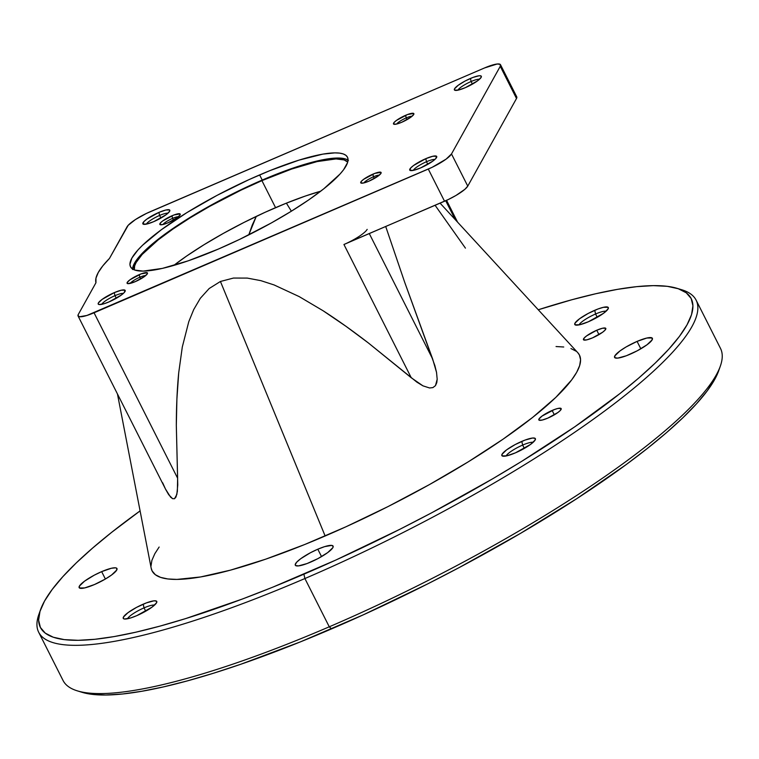 <?xml version="1.0" encoding="UTF-8"?>
<svg xmlns="http://www.w3.org/2000/svg" width="759" height="759" viewBox="0 0 759 759"><rect width="100%" height="100%" fill="white"/><g stroke="black" fill="none" stroke-linecap="round" stroke-linejoin="round"><path stroke-width="1.14" d="M38.681 632.238L63.063 680.5A368.276 75.312 -26.8 0 0 329.273 626.801A368.276 75.312 153.2 0 1 77.409 690.88L82.181 692.341A364.595 74.562 -26.8 0 0 331.531 628.898L329.273 626.801L304.9 578.538L303.894 574.193A364.595 74.562 153.2 0 1 40.502 609.828A364.595 74.562 153.2 0 1 140.092 510.892L111.62 532.372L92.655 548.036L76.308 562.874L62.76 576.755L52.134 589.544L44.515 601.109L39.999 611.346L38.614 620.15L40.388 627.446L45.293 633.158L53.282 637.228L64.278 639.619L78.186 640.311L94.856 639.296L114.135 636.583L135.842 632.2L159.76 626.175L185.67 618.594L242.415 599.012L272.709 587.2L335.687 560.123L399.813 529.308L431.548 512.866L492.809 478.711L521.746 461.32L574.857 426.748L619.932 393.579L638.898 377.916L655.235 363.068L668.783 349.187L679.419 336.408L687.028 324.843L691.553 314.606L692.929 305.792L691.164 298.496L686.259 292.794L678.271 288.724L667.265 286.323L653.366 285.631L636.687 286.655L617.409 289.369L595.701 293.752L571.783 299.767L538.264 309.767A364.595 74.562 153.2 0 1 677 288.316A364.595 74.562 153.2 0 1 303.894 574.193L304.9 578.538A368.276 75.312 153.2 0 1 38.681 632.238A368.276 75.312 153.2 0 1 39.762 612.134M40.502 609.828L38.842 614.534A368.276 75.312 -26.8 0 0 304.9 578.538L329.273 626.801A368.276 75.312 -26.8 0 0 720.5 348.409L696.117 300.147A368.276 75.312 153.2 0 1 304.9 578.538A368.276 75.312 -26.8 0 0 681.772 289.767L677 288.316M145.69 275.583A9.203 1.879 -26.8 0 0 139.808 277.244L139.21 274.644A11.413 2.334 153.2 0 1 147.464 273.525A11.413 2.334 153.2 0 1 135.339 281.608L127.835 283.657L127.218 282.452L129.988 279.786L141.136 273.866L147.312 272.794L147.331 273.8L144.561 276.466L135.339 281.608A11.413 2.334 153.2 0 1 127.531 283.591A11.413 2.334 153.2 0 1 139.21 274.644L139.808 277.244A9.203 1.879 153.2 0 1 145.69 275.583M140.671 278.951L139.808 277.244L140.671 278.951M178.441 216.713A9.203 1.879 -26.8 0 0 172.568 218.374L171.961 215.774A11.413 2.334 153.2 0 1 180.215 214.655A11.413 2.334 153.2 0 1 168.09 222.738L162.824 224.55L159.988 224.588L160.538 222.814L162.739 220.916L173.887 214.996L180.063 213.924L180.082 214.93L177.312 217.596L168.09 222.738A11.413 2.334 153.2 0 1 160.282 224.721A11.413 2.334 153.2 0 1 171.961 215.774L172.568 218.374A9.203 1.879 153.2 0 1 178.441 216.713M173.422 220.082L172.568 218.374L173.422 220.082M412.08 116.25A9.203 1.879 -26.8 0 0 406.207 117.911L405.61 115.311A11.413 2.334 153.2 0 1 413.854 114.192A11.413 2.334 153.2 0 1 401.729 122.275L396.464 124.087L393.636 124.125L394.177 122.351L396.378 120.453L407.526 114.533L413.702 113.461L413.731 114.467L410.951 117.133L401.729 122.275A11.413 2.334 153.2 0 1 393.921 124.258A11.413 2.334 153.2 0 1 405.61 115.311L406.207 117.911A9.203 1.879 153.2 0 1 412.08 116.25M407.071 119.618L406.207 117.911L407.071 119.618M379.329 175.12A9.203 1.879 -26.8 0 0 373.456 176.781L372.849 174.181A11.413 2.334 153.2 0 1 381.103 173.061A11.413 2.334 153.2 0 1 368.978 181.145L363.713 182.957L360.876 182.995L361.426 181.221L363.627 179.323L374.775 173.403L380.952 172.331L380.98 173.337L378.2 176.003L368.978 181.145A11.413 2.334 153.2 0 1 361.17 183.128A11.413 2.334 153.2 0 1 372.849 174.181L373.456 176.781A9.203 1.879 153.2 0 1 379.329 175.12M374.31 178.488L373.456 176.781L374.31 178.488M123.328 293.439A12.523 2.562 -26.8 0 0 114.97 295.668L114.267 292.632A15.095 3.083 153.2 0 1 125.178 291.152A15.095 3.083 153.2 0 1 109.144 301.845L104.249 303.685L99.22 304.558L98.158 303.752L98.404 302.955L102.067 299.435L114.267 292.632L121.231 290.232L124.979 290.194L124.258 292.528L121.345 295.042L109.144 301.845A15.095 3.083 153.2 0 1 98.812 304.473A15.095 3.083 153.2 0 1 114.267 292.632L114.97 295.668A12.523 2.562 153.2 0 1 123.328 293.439M116.288 298.278L114.97 295.668L116.288 298.278M167.948 213.232A12.523 2.562 -26.8 0 0 159.599 215.452L158.897 212.416A15.095 3.083 153.2 0 1 169.798 210.945A15.095 3.083 153.2 0 1 153.773 221.628L146.81 224.028L143.062 224.076L143.783 221.732L146.696 219.218L158.897 212.416L165.851 210.015L169.608 209.977L169.637 211.306L165.974 214.825L153.773 221.628A15.095 3.083 153.2 0 1 143.442 224.256A15.095 3.083 153.2 0 1 158.897 212.416L159.599 215.452A12.523 2.562 153.2 0 1 167.948 213.232M160.917 218.07L159.599 215.452L160.917 218.07M596.754 330.231A12.523 2.562 153.2 0 1 605.805 328.41A12.523 2.562 153.2 0 1 592.504 337.878L586.735 339.871L583.624 339.899L584.231 337.964L586.641 335.876L596.754 330.231L602.532 328.239L605.644 328.211L605.037 330.146L602.627 332.233L592.504 337.878A12.523 2.562 153.2 0 1 583.453 339.7A12.523 2.562 153.2 0 1 596.754 330.231L598.965 334.615L596.754 330.231M471.121 81.507A12.523 2.562 153.2 0 1 479.47 79.278A12.523 2.562 -26.8 0 0 471.121 81.507L470.419 78.471A15.095 3.083 153.2 0 1 481.32 76.991A15.095 3.083 153.2 0 1 465.295 87.683L458.332 90.084L454.584 90.122L454.546 88.794L458.218 85.274L465.134 81.004L472.961 77.437L479.071 75.767L481.13 76.023L481.159 77.352L477.496 80.881L465.295 87.683A15.095 3.083 153.2 0 1 454.964 90.312A15.095 3.083 153.2 0 1 470.419 78.471L471.121 81.507A12.523 2.562 -26.8 0 0 457.905 90.179A12.523 2.562 153.2 0 1 471.121 81.507L472.44 84.116L471.121 81.507M552.135 410.448A12.523 2.562 153.2 0 1 561.186 408.627A12.523 2.562 153.2 0 1 547.884 418.086L542.106 420.078L539.004 420.116L538.975 419.015L542.011 416.093L554.241 409.594L557.903 408.456L561.015 408.427L560.417 410.363L557.998 412.45L547.884 418.086A12.523 2.562 153.2 0 1 538.833 419.917A12.523 2.562 153.2 0 1 552.135 410.448L554.345 414.822L552.135 410.448M426.492 161.724A12.523 2.562 153.2 0 1 434.85 159.494A12.523 2.562 -26.8 0 0 426.492 161.724L425.79 158.678A15.095 3.083 153.2 0 1 436.7 157.208A15.095 3.083 153.2 0 1 420.666 167.891L413.702 170.301L409.955 170.339L410.676 168.005L413.589 165.49L425.79 158.678L432.753 156.278L436.501 156.24L435.78 158.574L432.867 161.088L420.666 167.891A15.095 3.083 153.2 0 1 410.334 170.519A15.095 3.083 153.2 0 1 425.79 158.678L426.492 161.724A12.523 2.562 -26.8 0 0 413.276 170.386A12.523 2.562 153.2 0 1 426.492 161.724L427.81 164.333L426.492 161.724M154.561 605.094A15.654 3.197 -26.8 0 0 144.049 607.874L143.195 604.183A18.785 3.842 153.2 0 1 156.762 602.342A18.785 3.842 153.2 0 1 136.819 615.634L130.728 617.93L124.476 619.012L123.499 618.68L123.461 617.029L128.024 612.646L136.62 607.342L146.364 602.902L153.963 600.824L156.515 601.137L156.563 602.798L151.999 607.172L136.819 615.634A18.785 3.842 153.2 0 1 123.973 618.908A18.785 3.842 153.2 0 1 143.195 604.183L144.049 607.874A15.654 3.197 153.2 0 1 154.561 605.094M145.728 611.194L144.049 607.874L145.728 611.194M533.169 442.307A15.654 3.197 -26.8 0 0 522.657 445.078L521.803 441.387A18.785 3.842 153.2 0 1 535.37 439.546A18.785 3.842 153.2 0 1 515.427 452.848L506.765 455.836L502.107 455.884L502.069 454.233L506.623 449.85L515.228 444.546L524.972 440.106L532.571 438.028L535.123 438.351L535.161 440.002L530.607 444.385L515.427 452.848A18.785 3.842 153.2 0 1 502.581 456.112A18.785 3.842 153.2 0 1 521.803 441.387L522.657 445.078A15.654 3.197 153.2 0 1 533.169 442.307M524.336 448.398L522.657 445.078L524.336 448.398M606.09 311.228A15.654 3.197 -26.8 0 0 595.578 313.998L594.724 310.308A18.785 3.842 153.2 0 1 608.291 308.477A18.785 3.842 153.2 0 1 588.348 321.769L579.696 324.757L575.028 324.805L574.99 323.154L579.553 318.771L588.149 313.467L597.893 309.027L603.386 307.319L608.044 307.272L608.092 308.922L603.528 313.306L588.348 321.769A18.785 3.842 153.2 0 1 575.502 325.032A18.785 3.842 153.2 0 1 594.724 310.308L595.578 313.998A15.654 3.197 153.2 0 1 606.09 311.228M597.257 317.328L595.578 313.998L597.257 317.328M348.039 160.14A121.535 24.857 -26.8 0 0 262.225 180.063L259.616 174.921A121.535 24.857 153.2 0 1 347.47 157.198A121.535 24.857 153.2 0 1 218.364 249.066L188.175 260.84L162.35 268.401L143.128 271.105L134.827 270.081L132.17 268.724L130.529 266.817L129.941 264.388L131.905 258.041L137.986 249.92L142.512 245.29L161.411 229.683L187.008 212.548L217.074 195.357L249.028 179.608L270.014 170.585L299.027 160.121L322.869 154.124L334.861 152.882L339.491 153.109L343.163 153.906L345.819 155.263L347.461 157.17L348.049 159.599L347.584 162.54L343.542 169.807L339.994 174.067L323.714 188.858L308.685 199.921L290.982 211.438L271.286 222.985L239.654 239.37L218.364 249.066A121.535 24.857 153.2 0 1 130.52 266.788A121.535 24.857 153.2 0 1 259.616 174.921L262.225 180.063L230.252 195.025L209.304 206.154L189.608 217.691L164.02 234.825L150.557 245.489L140.595 255.071L134.514 263.183L132.54 269.53M117.455 393.968L151.183 568.187A239.379 48.956 -26.8 0 0 325.146 535.996L220.433 281.475L233.506 278.05L247.273 278.088L260.887 280.659L274.103 284.948L299.15 296.579L323.049 310.725L346.009 326.332L368.295 342.897L416.9 382.156L422.934 385.838L429.575 387.972L432.905 387.602L435.476 385.638L437.184 379.263L436.539 372.422L432.649 359.016L404.775 282.519L385.724 226.533L404.775 282.519L434.888 365.667L436.539 372.422L437.184 379.263L436.786 382.602L435.476 385.638L432.905 387.602L429.575 387.972L422.934 385.838L411.264 377.764L368.295 342.897C352.129 330.44 337.053 319.719 323.049 310.725L299.15 296.579L274.103 284.948L260.887 280.659L247.273 278.088L233.506 278.05L220.433 281.475L325.146 535.996A239.379 48.956 -26.8 0 0 577.798 352.698L440.087 203.156M320.715 191.192A119.685 24.478 -26.8 0 0 275.564 207.653L261.912 180.633A119.685 24.478 153.2 0 1 347.707 162.113L344.178 159.94L336.009 158.925L317.082 161.591L291.646 169.039L261.912 180.633L275.564 207.653A119.685 24.478 -26.8 0 0 173.754 265.432L186.61 256.058L204.048 244.711L223.45 233.345L244.075 222.396L265.128 212.283L285.801 203.393L305.298 196.069L320.715 191.192M101.659 571.631A21.176 4.326 153.2 0 1 116.962 568.538A21.176 4.326 153.2 0 1 94.467 584.544A21.176 4.326 153.2 0 1 79.154 587.637A21.176 4.326 153.2 0 1 101.659 571.631L105.397 579.032L101.659 571.631L111.412 568.254L115.567 567.827L116.677 568.206L116.715 570.066L111.573 575.009L105.435 579.003L94.467 584.544L84.704 587.912L79.448 587.969L79.401 586.109L84.543 581.166L94.239 575.189L101.659 571.631M637.086 341.398A21.176 4.326 153.2 0 1 652.389 338.315A21.176 4.326 153.2 0 1 629.894 354.32A21.176 4.326 153.2 0 1 614.591 357.413A21.176 4.326 153.2 0 1 637.086 341.398L640.824 348.798L637.086 341.398L646.839 338.03L652.104 337.973L652.152 339.842L647.01 344.776L637.304 350.762L626.327 355.762L617.75 358.106L614.875 357.745L614.828 355.886L619.97 350.943L626.109 346.948L637.086 341.398M317.803 549.203A21.176 4.326 153.2 0 1 333.106 546.11A21.176 4.326 153.2 0 1 310.611 562.115A21.176 4.326 153.2 0 1 295.308 565.208A21.176 4.326 153.2 0 1 317.803 549.203L321.541 556.603L317.803 549.203L324.672 546.622L331.721 545.398L333.21 546.527L332.869 547.637L327.727 552.58L318.03 558.558L307.044 563.558L298.477 565.901L295.593 565.54L295.204 564.791L296.608 562.267L300.687 558.738L310.393 552.761L317.803 549.203M291.371 211.201L286.39 203.156L291.371 211.201M317.955 191.989L319.216 192.331L317.955 191.989M252.235 225.1L256.267 216.41L248.772 234.892L252.235 225.1M134.334 269.9A119.685 24.478 153.2 0 1 261.912 180.633L240.945 190.177L209.797 206.315L190.395 217.681L172.957 229.028L158.157 239.92L142.123 254.493L136.136 262.491L134.647 265.849L134.334 269.9M347.812 242.728L444.537 201.239L428.285 169.058L94.05 312.784A22.096 4.516 153.2 0 1 78.073 316A22.096 4.516 153.2 0 1 78.329 314.406L95.947 282.737A159.713 32.665 153.2 0 1 95.824 282.196A159.713 32.665 153.2 0 1 109.457 258.449L102.778 265.906L98.262 272.509L95.976 278.145L95.947 282.737L78.329 314.406L77.968 315.564L79.524 316.74L86.887 315.469L432.156 167.303L446.14 159.105L451.501 153.954L500.257 66.318L500.209 64.382L497.202 64.003L484.536 67.949L146.43 213.431L135.434 219.56L128.186 225.309L109.457 258.449L127.076 226.78A22.096 4.516 153.2 0 1 150.301 211.666L484.536 67.949A22.096 4.516 153.2 0 1 500.513 64.733A22.096 4.516 153.2 0 1 500.257 66.318L516.509 98.499L516.462 96.554M78.073 316L165.737 489.536L168.697 494.697L172.568 498.672L174.523 498.71L175.965 497.05L177.369 491.481L177.625 478.227L94.05 312.784L177.625 478.227L176.316 425.372L176.904 399.006L178.707 372.84L182.302 346.996L188.782 321.674L193.725 309.549L200.338 298.278L209.171 288.524L220.433 281.475L209.171 288.524L200.338 298.278L193.725 309.549L188.782 321.674L182.302 346.996L178.707 372.84C177.17 388.485 176.373 405.989 176.316 425.372L177.758 485.001L176.847 494.46L174.523 498.71L172.568 498.672L170.547 497.079L165.453 488.976L162.635 482.743M367.166 229.379A22.096 4.516 153.2 0 1 343.941 244.493L411.264 377.764L343.941 244.493L448.408 199.475L455.988 195.452L464.84 189.342L467.762 186.126L516.509 98.499A22.096 4.516 -26.8 0 0 516.765 96.905L500.513 64.733M577.76 352.65L579.411 354.984L580.578 359.775L579.667 365.553L576.698 372.28L571.707 379.87L555.825 397.384L532.647 417.412L503.046 439.195L468.18 461.889L429.376 484.622L388.124 506.528L346.019 526.755L304.672 544.535L265.669 559.184L230.518 570.132L200.556 576.963L176.951 579.411L167.824 578.956L160.604 577.381L155.358 574.715L152.142 570.958L151.174 568.13M150.975 566.176L151.885 560.389L154.845 553.672L159.134 547.04M556.053 346.54L563.728 346.996M570.948 348.561L576.195 351.237M679.296 289.084A368.276 75.312 153.2 0 1 696.117 300.147M82.124 692.322L91.915 694.324L105.814 695.016L122.484 694.001L141.772 691.278L163.479 686.895L187.397 680.88L213.298 673.29L240.935 664.21L300.336 641.905L363.314 614.818L427.45 584.013L459.176 567.571L520.437 533.406L576.812 498.644L626.147 464.612L647.56 448.284L666.525 432.621L682.863 417.773L696.42 403.892L707.046 391.103L714.665 379.538L718.697 370.753M467.762 186.126L451.501 153.954A22.096 4.516 153.2 0 1 428.285 169.058L444.537 201.239A22.096 4.516 -26.8 0 0 467.762 186.126L516.509 98.499L500.257 66.318L451.501 153.954L467.762 186.126M432.649 359.016L369.291 233.592L432.649 359.016M445.704 200.727L455.248 219.617L445.704 200.727M465.428 248.127L435.097 205.3M348.419 160.415L345.762 159.058L337.461 158.024L318.239 160.737L292.414 168.299L262.225 180.063A121.535 24.857 -26.8 0 0 132.55 268.99M579.032 324.899A15.654 3.197 153.2 0 1 595.578 313.998A15.654 3.197 -26.8 0 0 579.032 324.899M506.111 455.969A15.654 3.197 153.2 0 1 522.657 445.078A15.654 3.197 -26.8 0 0 506.111 455.969M127.503 618.765A15.654 3.197 153.2 0 1 144.049 607.874A15.654 3.197 -26.8 0 0 127.503 618.765M146.383 224.123A12.523 2.562 153.2 0 1 159.599 215.452A12.523 2.562 -26.8 0 0 146.383 224.123M101.753 304.34A12.523 2.562 153.2 0 1 114.97 295.668A12.523 2.562 -26.8 0 0 101.753 304.34M363.874 182.919A9.203 1.879 153.2 0 1 373.456 176.781A9.203 1.879 -26.8 0 0 363.874 182.919M396.625 124.059A9.203 1.879 153.2 0 1 406.207 117.911A9.203 1.879 -26.8 0 0 396.625 124.059M162.986 224.512A9.203 1.879 153.2 0 1 172.568 218.374A9.203 1.879 -26.8 0 0 162.986 224.512M130.235 283.382A9.203 1.879 153.2 0 1 139.808 277.244A9.203 1.879 -26.8 0 0 130.235 283.382M718.678 370.819L720.338 366.113A368.276 75.312 153.2 0 1 329.273 626.801L331.531 628.898A364.595 74.562 -26.8 0 0 718.678 370.819A364.595 74.562 -26.8 0 0 719.418 368.513M95.928 282.765L95.824 282.225M446.567 200.338L457.592 222.159"/></g></svg>
